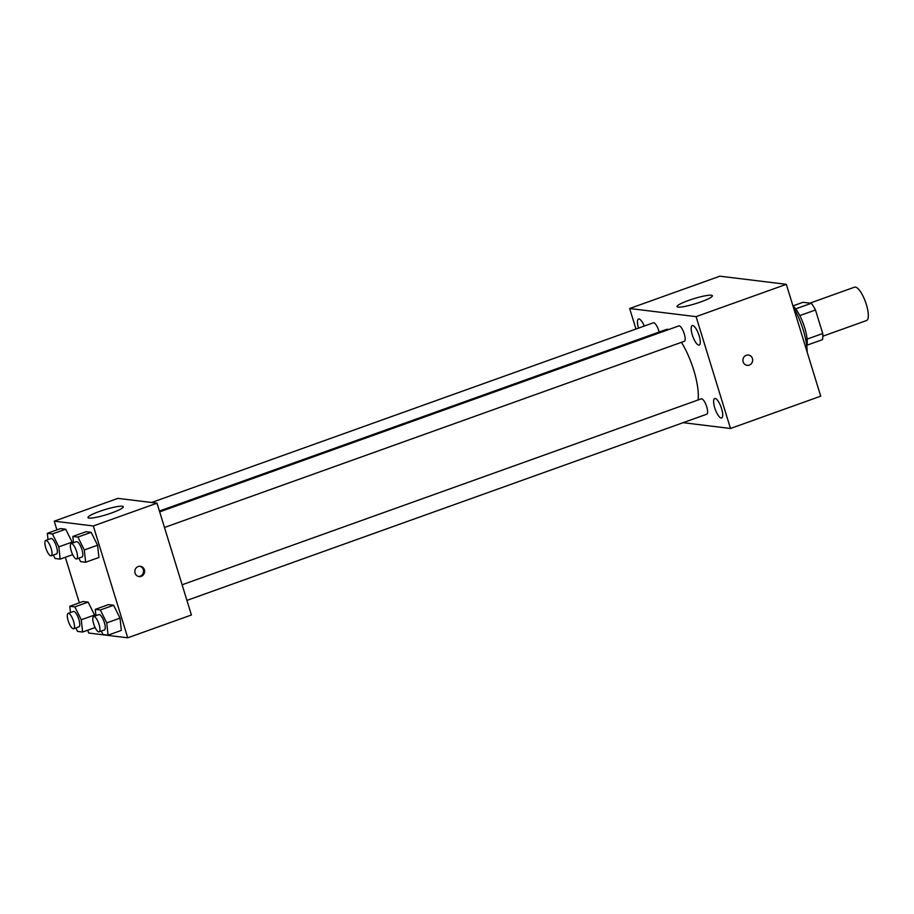 <?xml version="1.0" encoding="UTF-8"?>
<svg xmlns="http://www.w3.org/2000/svg" width="914" height="914" viewBox="0 0 914 914"><rect width="100%" height="100%" fill="white"/><g stroke="black" fill="none" stroke-linecap="round" stroke-linejoin="round"><path stroke-width="1.37" d="M822.829 336.203L866.495 320.563A17.732 5.335 -109.7 0 0 865.547 302.066A17.732 5.335 -109.7 0 0 854.544 287.167L809.953 303.14M806.799 346.2A23.65 7.118 70.3 0 0 803.874 325.235A23.65 7.118 70.3 0 0 792.952 305.904L803.052 302.294L811.278 303.299A22.884 6.889 -109.7 0 1 815.482 309.983L822.726 333.519A22.884 6.889 -109.7 0 1 822.463 339.654L807.028 345.184M795.671 308.886L811.278 303.299M807.085 339.128L822.726 333.519M799.796 315.604L815.482 309.983M807.142 352.05A35.463 10.671 -109.7 0 0 793.363 307.241M635.973 329.029L629.655 308.509L719.878 276.188L786.314 284.323L820.715 396.173L730.492 428.483L683.101 422.679M692.709 325.521A10.351 3.119 -109.7 0 0 692.229 325.578A10.351 3.119 -109.7 0 0 692.789 336.375A10.351 3.119 -109.7 0 0 699.221 345.069A10.351 3.119 -109.7 0 0 698.913 335.004A10.351 3.119 -109.7 0 0 692.709 325.521M644.29 326.047A10.351 3.119 -109.7 0 0 638.977 318.952A10.351 3.119 -109.7 0 0 638.498 318.997A10.351 3.119 -109.7 0 0 638.509 328.115M715.148 398.447A10.351 3.119 -109.7 0 0 714.668 398.493A10.351 3.119 -109.7 0 0 715.228 409.301A10.351 3.119 -109.7 0 0 721.649 417.995A10.351 3.119 -109.7 0 0 721.352 407.93A10.351 3.119 -109.7 0 0 715.148 398.447M629.655 308.509L696.091 316.644L786.314 284.323M678.131 307.104A18.474 2.639 162.9 0 1 677.057 306.601A18.474 2.639 162.9 0 1 693.943 298.649A18.474 2.639 162.9 0 1 712.372 295.736A18.474 2.639 162.9 0 1 698.193 302.82A18.474 2.639 162.9 0 1 678.131 307.104M696.091 316.644L730.492 428.483M748.417 355.078A5.176 4.878 -83 0 1 752.428 358.539A5.176 4.878 -83 0 1 747.161 365.337A5.176 4.878 -83 0 1 742.945 359.613A5.176 4.878 -83 0 1 752.439 358.539A5.176 4.878 -83 0 1 747.161 365.337M164.486 527.481L684.346 341.276A8.157 2.456 -109.7 0 0 684.106 333.347A8.157 2.456 -109.7 0 0 679.228 325.875A8.157 2.456 -109.7 0 0 678.851 325.91L159.687 511.863M186.924 600.395L706.785 414.202A8.157 2.456 -109.7 0 0 706.339 405.69A8.157 2.456 -109.7 0 0 701.278 398.835L182.115 584.789M659.165 332.033A8.157 2.456 -109.7 0 0 658.811 330.799A8.157 2.456 -109.7 0 0 653.75 322.756A8.157 2.456 -109.7 0 0 653.373 322.791L151.644 502.494M698.045 400.001A41.381 12.453 -109.7 0 0 681.433 342.316M668.82 329.508A41.381 12.453 -109.7 0 0 666.123 329.543L159.424 511.029M56.919 529.903L54.234 521.174L117.929 498.37L157.002 503.157L191.414 614.996L127.732 637.812L88.647 633.025L87.778 630.192M73.508 542.733L72.823 536.449L86.099 531.697L91.172 532.325L97.581 545.212L98.918 557.483L97.581 545.212L84.317 549.965L85.642 562.236L80.569 561.619L78.844 558.146M70.469 612.529L69.784 606.256L83.048 601.503L88.132 602.12L94.542 615.019L94.656 616.116L94.542 615.019L81.266 619.772L82.603 632.042L77.53 631.414L75.805 627.952M54.234 521.174L93.319 525.961L127.732 637.812M79.358 602.829L65.34 557.266M95.947 615.659L95.262 609.375L108.526 604.622L113.61 605.239L120.02 618.138L121.345 630.409L120.02 618.138L106.744 622.891L108.081 635.161L103.008 634.544L101.283 631.071M48.031 539.614L47.345 533.33L60.621 528.578L65.694 529.206L72.103 542.093L72.217 543.19L72.103 542.093L58.839 546.846L60.164 559.117L55.091 558.5L53.366 555.027M93.319 525.961L157.002 503.157M99.512 511.417A18.474 2.639 162.9 0 1 123.276 506.733A18.474 2.639 162.9 0 1 106.401 514.685A18.474 2.639 162.9 0 1 87.961 517.598A18.474 2.639 162.9 0 1 99.512 511.417M144.355 569.765A5.176 4.878 -83 0 1 139.088 576.563A5.176 4.878 -83 0 1 134.872 570.839A5.176 4.878 -83 0 1 144.355 569.765M139.842 566.269A5.176 4.878 -83 0 1 138.597 576.483M47.345 533.33L52.429 533.959L58.839 546.846M51.207 555.803L56.508 553.907A8.157 2.456 -109.7 0 0 56.074 545.395A8.157 2.456 -109.7 0 0 51.013 538.54L45.7 540.448A8.157 2.456 -109.7 0 0 45.757 547.794A8.157 2.456 -109.7 0 0 51.207 555.803A8.157 2.456 -109.7 0 0 50.761 547.303A8.157 2.456 -109.7 0 0 45.7 540.448M60.164 559.117L72.686 554.638M60.621 528.578L65.694 529.206L72.103 542.093M52.429 533.959L65.694 529.206M72.823 536.449L77.907 537.078L84.317 549.965M76.685 558.922L81.986 557.026A8.157 2.456 -109.7 0 0 81.552 548.514A8.157 2.456 -109.7 0 0 76.49 541.671L71.178 543.567A8.157 2.456 -109.7 0 0 71.235 550.913A8.157 2.456 -109.7 0 0 76.685 558.922A8.157 2.456 -109.7 0 0 76.239 550.422A8.157 2.456 -109.7 0 0 71.178 543.567M85.642 562.236L98.918 557.483M86.099 531.697L91.172 532.325L97.581 545.212M77.907 537.078L91.172 532.325M69.784 606.256L74.857 606.873L81.266 619.772M73.634 628.729L78.947 626.833A8.157 2.456 -109.7 0 0 78.501 618.321A8.157 2.456 -109.7 0 0 73.44 611.466L68.139 613.374A8.157 2.456 -109.7 0 0 68.184 620.72A8.157 2.456 -109.7 0 0 73.634 628.729A8.157 2.456 -109.7 0 0 73.2 620.218A8.157 2.456 -109.7 0 0 68.139 613.374M82.603 632.042L95.125 627.552M83.048 601.503L88.132 602.12L94.542 615.019M74.857 606.873L88.132 602.12M95.262 609.375L100.334 609.992L106.744 622.891M99.112 631.848L104.425 629.952A8.157 2.456 -109.7 0 0 103.979 621.44A8.157 2.456 -109.7 0 0 98.918 614.585L93.616 616.493A8.157 2.456 -109.7 0 0 93.662 623.839A8.157 2.456 -109.7 0 0 99.112 631.848A8.157 2.456 -109.7 0 0 98.678 623.337A8.157 2.456 -109.7 0 0 93.616 616.493M108.081 635.161L121.345 630.409M108.526 604.622L113.61 605.239L120.02 618.138M100.334 609.992L113.61 605.239"/></g></svg>
